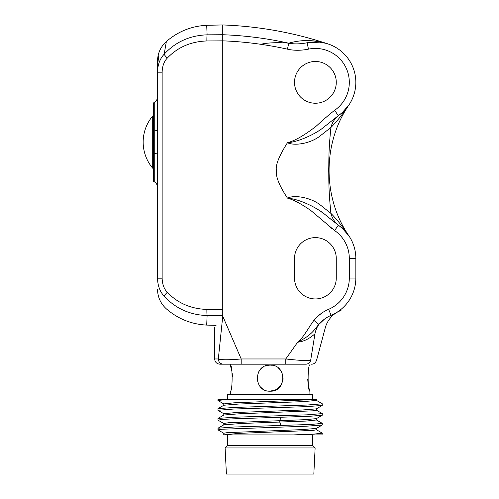 <?xml version="1.0" encoding="UTF-8"?>
<svg xmlns="http://www.w3.org/2000/svg" width="499" height="499" viewBox="0 0 499 499"><rect width="100%" height="100%" fill="white"/><g stroke="black" fill="none" stroke-linecap="round" stroke-linejoin="round"><path stroke-width="0.75" d="M316.223 317.782L317.651 316.385M317.72 316.322L322.167 312.811M331.91 228.554L327.912 225.174M292.663 200.018L290.917 199.326M334.305 110.522L334.629 110.304C330.064 113.809 323.994 119.036 316.428 125.973C304.858 135.061 295.196 140.656 287.443 142.751C278.592 156.742 274.98 166.267 276.608 171.325C275.629 176.596 279.24 185.528 287.449 198.115C293.524 199.725 301.408 203.929 311.083 210.721L334.629 230.563A33.926 33.926 0 0 1 349.312 258.501L349.312 278.074A33.926 33.926 0 0 1 328.604 309.318C322.747 311.838 317.844 315.53 313.902 320.402C309.492 326.022 303.192 338.179 297.654 342.208C307.74 341.279 314.757 333.619 314.919 333.981C329.103 325.841 329.103 325.841 314.919 333.981A26.098 24.064 69.4 0 1 318.88 324.4L324.518 319.098M222.754 309.542L206.879 309.43C190.911 308.881 177.719 303.174 167.302 292.314C164.009 288.871 162.287 284.168 162.144 278.192L162.144 72.193C162.287 66.224 164.009 61.514 167.302 58.071C177.719 47.212 190.911 41.504 206.879 40.955L222.754 40.843L222.754 316.204L241.192 358.968L285.802 358.968C299.344 360.49 307.634 360.92 310.677 360.272C318.512 360.334 318.512 360.334 310.677 360.272A5.221 5.015 -90 0 1 305.818 364.189L303.386 364.189M222.754 315.661L207.11 315.549C189.901 314.963 175.586 308.513 164.177 296.206L164.127 295.944M319.84 42.159L307.01 42.789M306.473 40.569L313.384 40.862M164.127 54.441C166.972 38.049 167.015 37.768 164.177 54.185C175.586 41.879 189.901 35.429 207.11 34.836L206.705 25.293L222.754 24.95L222.754 40.843A359.947 359.947 0 0 1 260.809 44.299C269.934 41.978 285.69 42.721 288.771 43.207C294.204 44.224 300.323 44.08 307.128 42.764A40.45 40.45 0 0 1 338.328 115.674L338.615 115.475M338.883 115.281L342.726 112.175M222.754 24.95C258.8 26.26 293.942 32.61 328.18 43.987C314.676 39.708 301.539 39.446 288.771 43.207L287.443 49.176C293.886 50.636 300.891 50.63 308.463 49.151L307.128 42.764A40.45 40.45 0 0 1 338.328 115.674L322.641 128.1C316.915 132.865 299.494 141.884 287.443 142.751C294.454 145.958 309.155 143.781 318.961 136.851L330.899 127.482C336.382 122.055 342.401 114.539 348.957 104.921L342.326 112.537M339.931 114.514L339.133 115.107A26.098 23.285 54.1 0 0 330.899 127.482C328.255 153.767 329.047 162.424 328.685 169.841C329.016 177.288 328.205 186.339 330.899 213.385L319.928 204.665C310.603 197.604 294.716 194.598 287.443 198.115C301.695 199.326 319.672 209.773 324.905 214.439L338.328 225.186A40.45 40.45 0 0 1 355.837 258.501L355.837 278.074L355.837 258.501L349.312 258.501M315.393 61.483A20.877 20.877 0 0 0 294.516 82.36A20.877 20.877 0 0 0 315.393 103.237A20.877 20.877 0 0 0 336.27 82.36A20.877 20.877 0 0 0 315.393 61.483M294.516 278.074A20.877 20.877 0 0 0 315.393 298.951A20.877 20.877 0 0 0 336.27 278.074L336.27 258.501A20.877 20.877 0 0 0 315.393 237.624A20.877 20.877 0 0 0 294.516 258.501L294.516 278.074M206.879 40.955A6.524 0.499 89.2 0 1 207.11 34.836L222.754 34.73A366.06 366.06 0 0 1 288.771 43.207M157.516 72.436L157.516 61.664L158.208 55.651L158.819 56.268L157.516 64.727L157.516 72.193C157.69 64.745 159.911 58.745 164.177 54.185A6.524 1.185 42 0 0 167.302 58.071M167.302 292.314A6.524 1.185 -42 0 0 164.177 296.206C159.911 291.641 157.69 285.64 157.516 278.192L157.516 72.193L162.144 72.193M157.516 154.79A6.524 1.828 -0 0 0 154.253 153.205L154.253 102.482C156.343 101.178 157.435 99.295 157.516 96.831M157.516 278.192L162.144 278.192M154.253 102.482L153.393 102.975L153.393 181.262L154.253 181.755L154.253 153.205M153.393 116.024L152.706 116.024A40.45 40.45 0 0 0 152.706 168.213L152.706 116.024M153.393 168.213L152.706 168.213M158.208 55.651L158.819 56.268M342.326 228.33L348.957 235.94C342.389 226.303 336.37 218.787 330.899 213.385A26.098 23.285 -54.1 0 0 339.133 225.754L339.938 226.359M342.726 228.685L338.883 225.579M339.095 225.729L341.322 227.463M338.615 225.386L338.328 225.186A40.45 40.45 0 0 1 355.837 258.501M332.446 220.602L329.253 217.92M328.305 217.14L325.647 215.013M323.439 213.341L320.876 211.52M317.851 209.53L316.422 208.651M313.827 207.141L309.754 205.002M309.561 135.959L313.428 133.944M316.859 131.948L318.53 130.9M330.899 127.482A26.098 23.285 -125.9 0 1 339.133 115.107L341.316 113.41M332.247 314.844L333.326 314.326M333.419 314.283L334.972 313.466M335.072 313.409L336.644 312.486L335.072 313.409M334.96 313.472L332.259 314.838M329.558 316.048L331.143 315.331C326.29 317.414 322.204 320.439 318.88 324.4C314.738 328.66 313.123 334.342 297.654 342.208L285.802 358.968L285.802 364.189L305.818 364.189C313.409 364.189 313.409 364.189 305.818 364.189L230.32 364.189L230.32 365.1C232.702 364.339 232.702 391.964 230.32 391.197L230.32 394.459M225.305 359.767L224.444 359.748M222.754 316.204C211.944 331.018 211.944 331.018 222.754 316.204L218.325 358.968C221.219 360.029 228.841 360.029 241.192 358.968L241.192 364.189L285.802 364.189M214.664 327.263L214.664 358.968C214.944 362.112 216.685 363.852 219.884 364.189L241.192 364.189M314.919 333.981L310.677 360.272A5.221 5.015 90 0 1 305.818 364.189M318.88 324.4L313.902 320.402M331.143 315.331L331.143 315.331A40.45 40.45 0 0 0 355.837 278.074A40.45 40.45 0 0 1 331.143 315.331L328.604 309.318M272.273 365.28L270.115 365.1C286.95 364.339 286.95 391.964 270.115 391.197C253.28 391.958 253.28 364.339 270.115 365.1L267.601 365.349M309.168 388.727L309.91 391.197C307.534 391.964 307.534 364.339 309.91 365.1L309.91 364.189M307.733 379.377L308.064 383.326M308.239 384.48L308.438 385.584M308.881 387.604L309.031 388.203M232.503 376.926L232.166 372.978M231.991 371.817L230.32 365.1M265.967 365.779L264.85 366.21M263.609 366.84L262.449 367.595M261.52 368.337L260.378 369.466M259.63 370.383L258.819 371.624M257.079 377.562L257.079 378.716L257.079 377.562M257.415 381.155L257.197 379.976L257.422 381.167M258.819 384.685L259.636 385.927L258.819 384.673M261.532 387.973L260.384 386.844L261.52 387.966M267.963 391.016L270.115 391.197L276.321 389.625L281.174 385.078L283.139 378.966L281.985 372.728M281.411 371.618L280.619 370.408M279.839 369.447L278.698 368.324M266.086 390.561L264.95 390.131M263.828 389.582L262.474 388.721M258.825 371.612L259.642 370.364M260.397 369.441L261.563 368.293M262.493 367.557L263.828 366.715M270.115 365.1C286.95 364.364 286.95 391.933 270.115 391.197M226.409 474.05L313.827 474.05L315.131 447.952L225.099 447.952L226.409 474.05M312.517 434.91L312.517 445.345L227.712 445.345L225.099 447.952M293.318 434.91L314.47 434.043L322.304 433.176L322.017 434.91L224.282 434.91M316.354 419.915L322.235 423.314L322.235 425.036L306.062 426.221L221.899 429.24L217.926 429.851L223.876 433.332M218.026 420.158L221.899 419.453L233.214 418.842L309.817 416.272L322.235 415.255L322.304 413.609L307.022 414.831L234.174 417.239L217.994 418.418L217.926 420.064M316.391 418.63L305.257 419.665L228.305 422.765L223.795 423.458L223.795 424.899M322.235 425.036L316.36 428.435L301.415 429.639L227.195 432.639L223.795 433.244L223.795 434.679M322.304 433.176L316.36 429.695M217.926 429.851L217.994 428.204L234.181 427.019L310.677 424.456L322.304 423.395M316.428 419.977L306.112 421.062L242.027 423.464L223.876 424.805L217.994 428.204M316.435 428.348L316.435 429.789L313.041 430.388L238.821 433.388L223.327 434.91M224.918 399.68L217.926 400.491L217.926 399.68L316.435 399.68L316.428 400.435L303.323 401.633L238.815 404.034L223.876 405.232L217.994 408.631L217.926 410.278L233.214 409.055L306.062 406.648L322.235 405.469L316.36 408.862L301.408 410.066L236.875 412.467L223.802 413.69M316.435 408.775L316.435 410.215L313.041 410.814L238.821 413.821L223.876 415.018L217.994 418.418M311.994 399.68L233.969 402.83L223.802 403.909M217.926 400.491L223.876 403.972M316.354 400.341L322.235 403.741L322.235 405.469M322.304 403.822L307.022 405.045L234.174 407.452L217.994 408.631M316.354 410.128L322.304 413.609M227.712 399.68L227.712 394.459L312.517 394.459L312.517 399.68M206.879 309.43A6.524 0.499 -89.2 0 0 207.11 315.549L206.705 325.092L216.061 325.379M308.463 49.151A33.926 33.926 0 0 1 334.629 110.304L338.328 115.674M260.809 44.299C271.038 45.833 279.92 47.455 287.443 49.176M157.516 129.447A6.524 1.828 0 0 1 154.253 131.025M214.664 358.968L218.325 358.968A5.221 5.133 90 0 0 223.458 364.189M355.837 278.074L349.312 278.074M338.328 225.186L334.629 230.563M280.968 417.295L279.746 420.682L279.746 422.123L280.968 425.51M312.661 42.003L311.02 42.147M311.532 42.097L312.617 42.01M319.56 42.128L326.034 43.338M157.516 289.283C157.659 297.073 160.609 303.598 166.354 308.856C177.962 318.88 191.41 324.294 206.705 325.092M319.572 42.128L326.103 43.357M206.705 25.293C191.41 26.091 177.962 31.506 166.354 41.529C160.609 46.787 157.659 53.318 157.516 61.109M154.253 181.755C156.343 183.058 157.435 184.942 157.516 187.406M348.601 105.451L345.476 109.393L341.503 113.248M348.957 235.94C322.448 197.56 322.441 143.313 348.957 104.921M341.509 227.619L343.406 229.328M345.42 231.411L348.302 234.985M339.133 225.754L341.098 227.276M348.595 105.457L347.323 107.185M341.279 113.435L339.283 114.995M333.151 314.414L333.494 314.245M335.509 313.166L336.482 312.586M336.563 312.536L341.066 310.278M311.519 364.189C313.815 364.214 315.493 362.923 316.559 360.322L325.254 327.874C326.751 322.416 329.714 317.882 334.13 314.27L336.794 312.393M309.91 391.197L309.91 394.459M312.517 445.345L315.131 447.952M227.712 434.91L227.712 445.345M217.994 420.146L223.876 423.545M223.802 405.325L223.802 403.884M223.802 415.112L223.802 413.671M316.428 420.002L316.428 418.561M223.87 413.758L217.994 410.359M316.354 418.649L322.235 415.249"/></g></svg>
